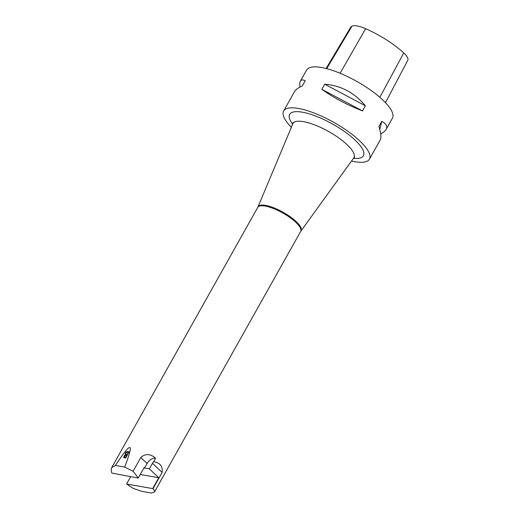 <?xml version="1.0" encoding="UTF-8"?>
<svg xmlns="http://www.w3.org/2000/svg" width="519" height="519" viewBox="0 0 519 519"><rect width="100%" height="100%" fill="white"/><g stroke="black" fill="none" stroke-linecap="round" stroke-linejoin="round"><path stroke-width="0.78" d="M130.658 476.682L126.558 483.98L133.098 488.347L142.057 491.396L151.405 493.05L154.415 492.064C154.818 491.305 154.325 490.215 152.943 488.788L152.67 488.606L158.762 477.746L149.368 468.839L144.548 467.982L147.078 463.473A7.383 4.567 133.5 0 1 155.512 458.212L153.702 461.683C160.112 462.818 162.914 466.406 162.11 472.452L152.943 488.788M126.558 483.98L152.67 488.606M124.67 467.087C134.486 441.552 131.404 441.007 115.426 465.446L124.67 467.087L133.078 471.258L138.262 478.031L111.935 473.127C111.053 470.811 110.988 468.962 111.741 467.58L257.781 207.341A24.601 7.318 -150.7 0 1 265.215 206.075A24.601 7.318 -150.7 0 1 289.998 217.552A24.601 7.318 -150.7 0 1 300.683 231.416L353.757 157.945A34.948 10.393 -150.7 0 0 339.225 138.268A34.948 10.393 -150.7 0 0 303.557 121.647A34.948 10.393 -150.7 0 0 292.839 123.762L293.079 122.426M115.426 465.446L111.741 467.58M128.991 451.777L127.635 451.536C125.793 451.926 124.995 453.009 125.241 454.78L124.054 456.032L123.743 457.194L124.009 457.713L125.734 458.095L128.991 451.777M385.455 102.658L407.778 60.308A19.424 5.774 -150.7 0 0 403.743 52.97A47.716 14.188 -150.7 0 0 365.616 28.694A19.424 5.774 -150.7 0 0 351.953 26.248A47.716 14.188 -150.7 0 0 350.331 27.851L326.094 68.502M380.699 133.934C383.457 132.442 385.286 130.905 386.181 129.322L392.435 118.183A49.201 14.629 -150.7 0 0 382.788 99.992A49.201 14.629 -150.7 0 0 338.031 72.426A49.201 14.629 -150.7 0 0 306.625 70.026L300.378 81.172C299.723 82.352 299.586 84.312 299.969 87.049M351.512 161.046A49.201 14.629 -150.7 0 0 369.45 159.145A49.201 14.629 -150.7 0 0 359.803 140.96A49.201 14.629 -150.7 0 0 315.046 113.389A49.201 14.629 -150.7 0 0 283.64 110.995A49.201 14.629 -150.7 0 0 291.36 127.291M283.64 110.995L294.487 91.662C295.642 89.638 298.263 87.717 302.35 85.888L305.224 80.769C302.843 79.556 301.228 79.692 300.378 81.172M321.838 89.339C333.912 97.909 347.458 105.098 362.483 110.884L365.357 105.766C354.432 92.667 340.886 85.479 324.712 84.221L321.838 89.339L362.483 110.884M386.181 129.322C387.706 126.474 386.24 123.82 381.783 121.355L378.915 126.474C380.978 133.195 381.439 137.639 380.297 139.812L369.45 159.145M379.759 129.406L381.783 121.355M365.357 105.766L324.712 84.221M133.078 471.258L140.792 457.511C145.365 453.522 150.173 453.658 155.213 457.933A24.601 7.318 29.3 0 1 155.635 458.238M140.26 474.476L158.762 477.746M138.262 478.031L144.126 467.587L144.548 467.982M153.702 461.683A4.918 3.043 -46.5 0 0 152.476 463.305L149.368 468.839M128.141 452.438L128.414 452.678L127.278 454.839L128.141 452.438L126.915 452.257L126.013 452.944L125.754 454.294L127.019 454.612M127.278 454.839L125.929 454.397M125.89 457.479L126.636 455.358L125.89 457.479L124.625 457.057M124.086 457.758L125.501 455.007C125.351 453.139 126.156 452.068 127.914 451.783L129.27 452.023M126.636 455.358L125.364 455.221L124.69 455.805L124.437 456.947L125.65 457.265M403.743 52.97L379.83 97.313M365.616 28.694L340.114 73.263M351.953 26.248L326.685 68.657M292.651 124.203A42.286 12.573 29.3 0 1 302.454 112.201A42.286 12.573 29.3 0 1 355.126 140.13A42.286 12.573 29.3 0 1 353.471 158.334M292.839 123.762L258.008 206.873A24.646 7.331 29.3 0 1 265.566 205.381A24.646 7.331 29.3 0 1 290.711 217.111A24.646 7.331 29.3 0 1 300.962 230.981M162.11 472.452L152.476 463.305M147.078 463.473L140.792 457.511M154.415 492.064L300.683 231.416M354.769 157.043L353.757 157.945M258.008 206.873L257.781 207.341"/></g></svg>
